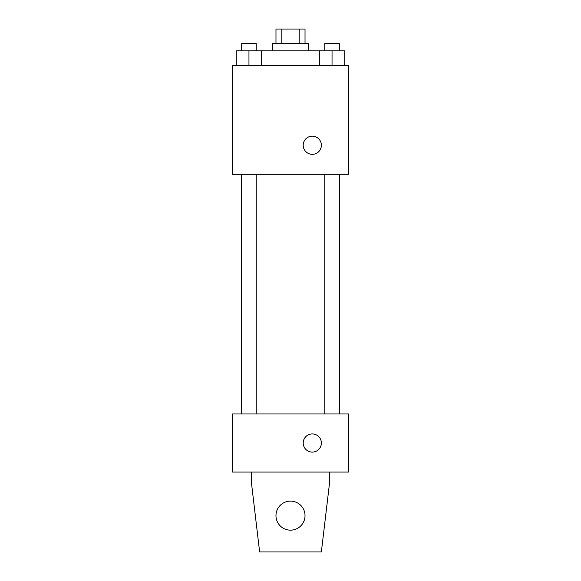 <?xml version="1.0" encoding="UTF-8"?>
<svg xmlns="http://www.w3.org/2000/svg" width="581" height="581" viewBox="0 0 581 581"><rect width="100%" height="100%" fill="white"/><g stroke="black" fill="none" stroke-linecap="round" stroke-linejoin="round"><path stroke-width="0.87" d="M281.182 43.575L281.182 29.05L275.975 29.05L275.975 43.575M281.182 29.05L305.025 29.05L305.025 43.575M299.818 43.575L299.818 29.05M272.344 50.837L272.344 43.575L308.656 43.575L308.656 50.837M319.332 65.362L319.332 50.837L236.249 50.837L236.249 65.362M232.4 65.362L348.6 65.362L348.6 174.3L232.4 174.3L232.4 65.362M312.287 154.328A9.078 9.078 0 0 1 304.422 140.711A9.078 9.078 0 0 1 320.153 140.711A9.078 9.078 0 0 1 312.287 154.328M232.4 413.962L348.6 413.962L348.6 472.062L232.4 472.062L232.4 413.962M303.209 443.012A9.078 9.078 0 0 1 316.827 435.147A9.078 9.078 0 0 1 316.827 450.878A9.078 9.078 0 0 1 303.209 443.012M329.536 472.062L329.536 482.956L321.366 551.95L259.634 551.95L251.464 482.956L251.464 472.062M275.975 515.637A14.525 14.525 0 0 1 297.762 503.059A14.525 14.525 0 0 1 297.762 528.216A14.525 14.525 0 0 1 275.975 515.637M319.332 50.837L344.751 50.837L344.751 65.362L344.751 50.837M332.041 65.362L332.041 50.837M339.304 50.837L339.304 43.575L324.779 43.575L324.779 50.837M248.958 65.362L248.958 50.837M261.668 65.362L261.668 50.837L261.668 65.362M256.221 50.837L256.221 43.575L241.696 43.575L241.696 50.837M339.594 413.962L339.594 174.3M241.405 413.962L241.405 174.3M324.779 174.3L324.779 413.962M339.304 174.3L339.304 413.962M256.221 413.962L256.221 174.3M241.696 413.962L241.696 174.3"/></g></svg>
